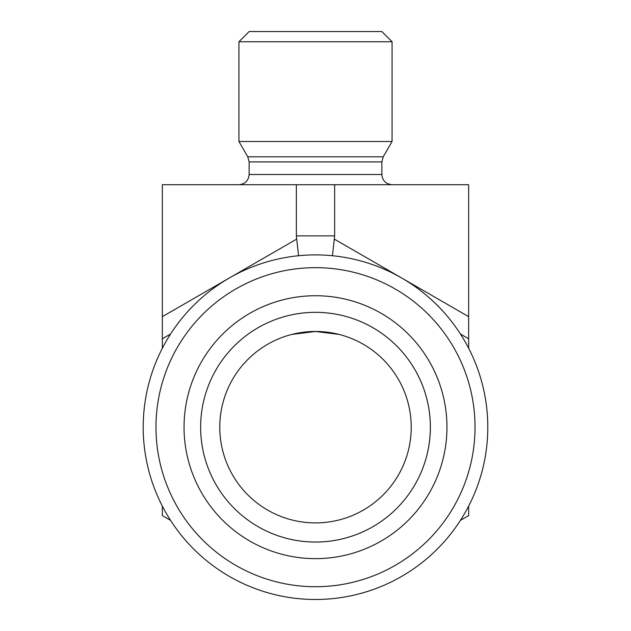 <?xml version="1.0" encoding="UTF-8"?>
<svg xmlns="http://www.w3.org/2000/svg" width="631" height="631" viewBox="0 0 631 631"><rect width="100%" height="100%" fill="white"/><g stroke="black" fill="none" stroke-linecap="round" stroke-linejoin="round"><path stroke-width="0.95" d="M430.366 427.187A114.866 114.866 0 0 0 315.5 312.329A114.866 114.866 0 0 0 200.634 427.187A114.866 114.866 0 0 0 315.5 542.053A114.866 114.866 0 0 0 430.366 427.187M446.953 427.187A131.453 131.453 0 0 1 249.773 541.027A131.453 131.453 0 0 1 249.773 313.347A131.453 131.453 0 0 1 446.953 427.187M200.634 427.187A114.866 114.866 0 0 0 372.929 526.664A114.866 114.866 0 0 0 372.929 327.718A114.866 114.866 0 0 0 200.634 427.187M411.223 427.187A95.723 95.723 0 0 0 267.639 344.289A95.723 95.723 0 0 0 267.639 510.085A95.723 95.723 0 0 0 411.223 427.187M487.795 427.187A172.295 172.295 0 0 0 229.353 277.979A172.295 172.295 0 0 0 229.353 576.403A172.295 172.295 0 0 0 487.795 427.187M475.033 427.187A159.533 159.533 0 0 1 235.734 565.344A159.533 159.533 0 0 1 235.734 289.03A159.533 159.533 0 0 1 475.033 427.187M170.567 520.354L162.348 515.606L162.348 506.117M162.348 348.257L162.348 338.768L170.567 334.02M460.433 334.02L468.652 338.768L468.652 184.702L162.348 184.702L162.348 338.768M468.652 338.768L468.652 348.257M468.652 506.117L468.652 515.606L460.433 520.354M339.076 334.414L315.5 331.472L291.924 334.414L315.5 331.472L339.076 334.414M238.928 41.756L392.072 41.756L392.072 141.494L238.928 141.494L238.928 41.756L249.135 31.55L381.865 31.55L392.072 41.756M238.928 184.702C245.128 184.094 248.527 180.695 249.135 174.487L249.135 161.915L247.77 156.803L238.928 141.494M334.643 184.702L334.643 235.876L296.357 235.876L298.566 255.729M468.652 316.659L334.288 239.086L334.643 235.876M296.357 184.702L296.357 235.876M334.288 239.086L332.434 255.729M247.77 156.803L383.23 156.803L392.072 141.494M249.135 161.915L381.865 161.915L383.23 156.803M249.135 174.487L381.865 174.487L381.865 161.915M296.712 239.086L162.348 316.659M381.865 174.487C382.473 180.695 385.872 184.094 392.072 184.702"/></g></svg>
